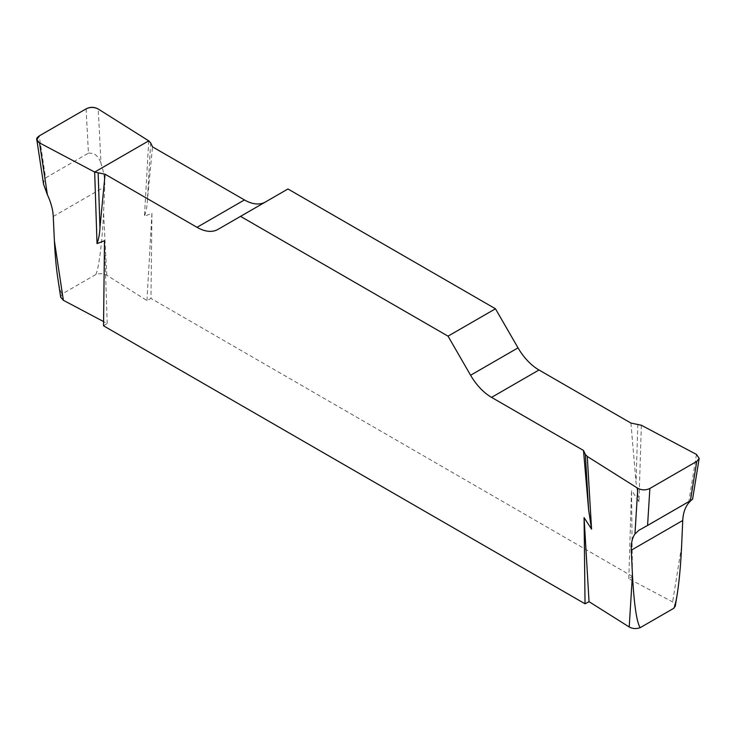 <?xml version="1.0" encoding="UTF-8"?>
<svg xmlns="http://www.w3.org/2000/svg" width="736" height="736" viewBox="0 0 736 736"><rect width="100%" height="100%" fill="white"/><g stroke="black" fill="none" stroke-linecap="round" stroke-linejoin="round"><path stroke-width="0.55" stroke-dasharray="3.68 2.76" d="M628.792 578.735L631.506 490.231L632.463 576.417L628.792 578.735L672.621 601.919L675.317 605.949M103.537 325.809L107.208 323.49L103.583 321.577M60.674 297.142L62.137 293.977L95.836 274.528C99.783 273.194 103.436 273.433 106.794 275.246L146.961 300.546L150.963 298.43L151.92 213.339L144.449 216.209C146.179 211.572 147.154 206.282 147.384 200.321L152.508 146.86M632.463 576.417L150.963 298.43M641.332 425.242L638.977 501.722L631.506 490.231M107.208 323.49L104.494 240.727M95.836 274.528C98.891 268.447 102.378 240.552 103.564 212.686L104.714 186.769C105 179.52 103.776 171.856 101.044 163.769L98.219 109.02M148.736 140.852L144.449 216.209M146.961 300.546L151.92 213.339M57.721 277.628C59.147 286.911 60.619 292.367 62.137 293.977M630.918 423.062L636.042 482.448L638.977 501.722M287.969 188.977L265.402 202.014A41.924 24.205 60 0 1 265.319 202.06M265.402 202.014L217.966 229.393M150.659 142.867L147.384 200.321M86.13 108.845L88.421 153.18L45.595 177.91L39.238 135.921M88.421 153.18C94.659 152.702 98.863 156.234 101.044 163.769M43.571 184.267L44.086 179.474L45.595 177.91M637.836 424.138L636.042 482.448M691.159 500.287L692.567 499.256M681.591 546.406L672.621 601.919M696.468 454.416L688.611 503.001M106.794 275.246L103.564 212.686M53.259 216.476L104.714 186.769M692.401 499.312L640.725 529.147"/><path stroke-width="1.1" d="M675.317 605.949L673.863 608.24L640.164 627.698C636.217 629.032 632.564 628.792 629.206 626.98L589.048 601.68L585.037 603.796L103.537 325.809L104.494 240.727L97.023 243.588L94.668 172.068L105.082 174.239L197.009 227.314A41.924 24.205 -120 0 0 217.976 229.393L287.969 188.977L495.466 308.78L448.031 336.159L470.598 375.25A41.924 24.205 -120 0 0 491.565 397.376L583.492 450.45L585.341 454.443L587.264 456.458L637.781 488.29C641.746 490.314 645.776 490.369 649.87 488.465L696.762 461.389L699.163 458.436L696.468 454.416L641.332 425.242L630.918 423.062L538.991 369.987A41.924 24.205 60 0 1 518.034 347.861L495.466 308.78M103.583 321.577L63.379 300.306L60.674 297.142M673.863 608.24C674.967 605.848 676.071 601.257 677.175 594.467C679.236 581.284 680.708 565.266 681.591 546.406L682.741 520.49C683.1 513.286 685.06 507.454 688.611 503.001L691.159 500.287M640.164 627.698C636.649 622.04 634.073 604.394 632.436 574.779L631.286 550.188C631 543.361 632.224 537.952 634.956 533.977L637.781 488.29M587.264 456.458L591.551 529.101L588.616 509.827L583.492 450.45M589.048 601.68L584.08 517.62L591.551 529.101M60.711 297.353L57.721 277.628C56.194 267.343 55.09 255.162 54.409 241.068L53.259 216.476C52.9 209.594 50.94 202.354 47.389 194.746L43.571 184.267L36.874 140.006M265.319 202.06A41.924 24.205 60 0 1 244.435 199.934L152.508 146.86L150.659 142.867L148.736 140.852L98.219 109.02C94.254 106.996 90.224 106.932 86.13 108.845L39.238 135.921L36.828 139.739L39.542 142.894L94.668 172.068M448.031 336.159L240.534 216.366M105.082 174.239L99.958 227.709C99.719 233.662 98.734 238.952 97.023 243.588M585.037 603.796L584.08 517.62M98.164 173.172L99.958 227.709M585.341 454.443L588.616 509.827M649.87 488.465L647.579 525.458L690.405 500.728L696.762 461.389M647.579 525.458L638.995 530.214L634.956 533.977M699.126 458.694L692.567 499.256L690.405 500.728M39.532 142.894C35.77 140.604 35.687 138.276 39.266 135.902L86.103 108.864C90.215 106.794 94.254 106.84 98.21 109.011L148.736 140.852L94.668 172.068L39.532 142.894M629.206 626.98L632.436 574.779M54.409 241.068L63.379 300.306M39.542 142.894L47.389 194.746M197.009 227.314L244.435 199.934M470.598 375.25L518.034 347.861M538.991 369.987L491.565 397.376M682.741 520.49L631.286 550.188M677.175 594.467L675.289 606.133"/></g></svg>
